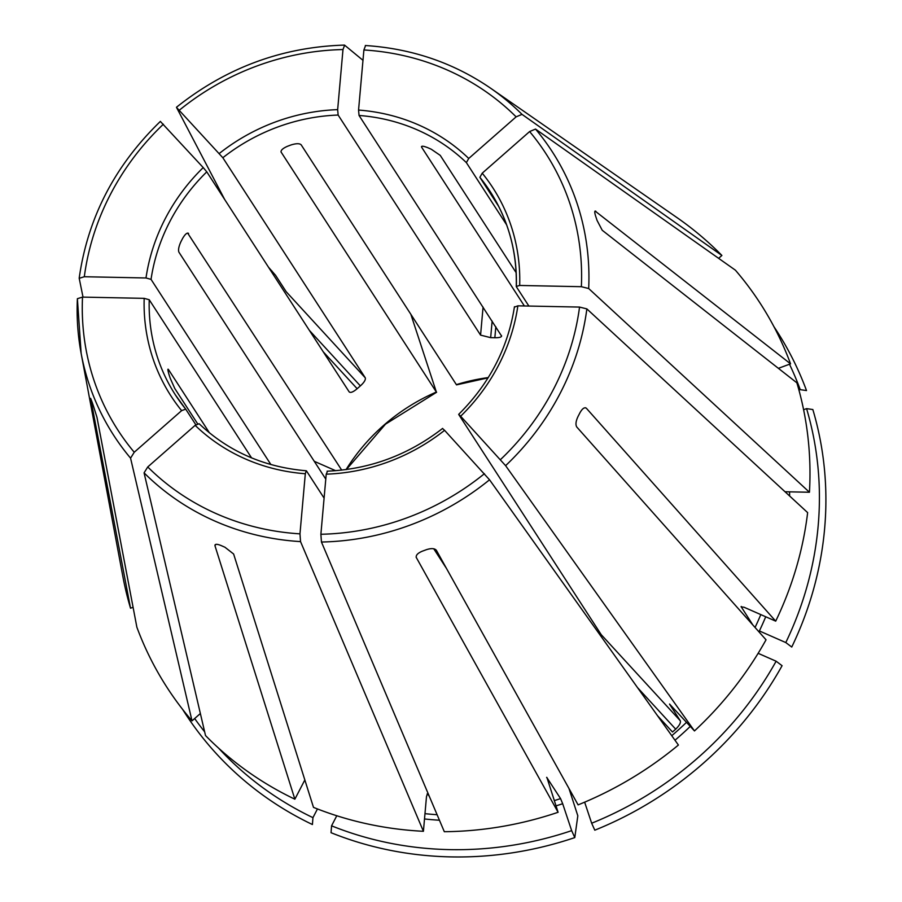 <?xml version="1.0" encoding="UTF-8"?>
<svg xmlns="http://www.w3.org/2000/svg" width="902" height="902" viewBox="0 0 902 902"><rect width="100%" height="100%" fill="white"/><g stroke="black" fill="none" stroke-linecap="round" stroke-linejoin="round"><path stroke-width="1.35" d="M305.316 473.742A191.675 178.337 147.1 0 1 195.136 425.338L199.128 423.726C228.51 451.496 264.241 467.18 306.297 470.776L305.316 473.742L299.971 533.849L300.535 541.606L423.41 831.294L426.488 796.646L427.435 793.704M195.136 425.338L147.748 466.954L144.072 472.851L205.521 735.558A353.358 328.768 -32.9 0 0 294.864 799.195L304.842 779.948M294.864 799.195L214.992 545.823C214.789 543.895 216.852 543.816 221.193 545.586A269.382 250.643 147.1 0 0 224.914 547.221L233.618 554.008L313.49 807.38A353.358 328.768 -32.9 0 0 423.41 831.294M268.492 267.206L275.527 275.257L286.193 291.729L365.276 377.825L222.839 157.737A187.39 174.345 147.1 0 1 338.137 115.05L337.652 109.649L342.985 49.554L344.632 45.19L362.976 60.321M271.852 270.859A347.315 323.153 -32.9 0 0 271.198 271.389M410.85 314.302L436.365 392.043L281.018 151.931M314.257 461.305L335.634 470.697M436.568 392.235L436.365 392.043A187.39 174.345 147.1 0 0 346.075 469.581M442.735 428.709L444.585 430.333A191.675 178.337 147.1 0 1 326.22 474.17L320.887 534.266L321.45 542.023L444.314 831.712A353.358 328.768 -32.9 0 0 558.09 812.285L416.194 557.312M416.126 557.03L416.341 557.673C415.675 555.305 417.671 553.14 422.35 551.178A269.382 250.643 147.1 0 0 426.342 549.701C431.257 548.112 434.595 548.303 436.354 550.254L578.103 804.877A353.358 328.768 -32.9 0 0 678.405 745.041L489.538 479.785L444.585 430.333M326.22 474.17L327.437 471.396M517.872 305.834A191.675 178.337 147.1 0 1 460.651 416.228L505.605 465.669L694.472 730.936A353.358 328.768 -32.9 0 0 766.035 639.811L576.739 426.962C575.408 424.628 575.837 421.133 578.035 416.476A269.382 250.643 147.1 0 0 579.963 412.744C582.399 408.459 584.552 406.982 586.413 408.302L775.709 621.151A353.358 328.768 -32.9 0 0 807.64 512.618L586.864 308.901L579.546 307.075L517.872 305.834L514.535 307.075M460.651 416.228L458.69 414.345C489.391 383.756 507.995 347.89 514.456 306.725M752.854 624.996L741.094 606.595M741.365 606.482A312.667 290.918 -32.9 0 1 741.151 606.911L744.026 607.226L775.709 621.151M133.079 607.271L130.531 608.219L90.64 398.357L92.41 402.968A269.382 250.643 147.1 0 0 93.673 406.768L96.976 417.344L136.867 627.194A353.358 328.768 -32.9 0 0 192.013 720.856L200.368 713.527M194.663 718.533A347.315 323.153 -32.9 0 0 204.653 731.826M218.656 748.198A347.315 323.153 -32.9 0 0 312.949 817.652L317.459 808.947M182.632 709.412A352.208 327.708 -32.9 0 0 312.419 824.529L312.949 817.652M498.75 206.49L479.875 177.322L482.232 173.184A191.675 178.337 147.1 0 1 519.676 285.46L581.362 286.701L588.679 288.527L809.444 492.244A353.358 328.768 -32.9 0 0 796.872 382.82L602.22 230.258L597.045 220.381A269.382 250.643 147.1 0 0 595.782 216.581C594.384 212.229 594.429 210.459 595.895 211.282L594.779 211.688M482.232 173.184L529.621 131.557L535.506 129.065L735.389 270.172A353.358 328.768 -32.9 0 1 790.547 363.833L595.094 211.034M519.676 285.46L516.271 286.43C517.094 251.714 508.378 220.032 490.102 191.416A187.39 174.345 147.1 0 1 516.361 286.216M778.392 368.332L790.547 363.833M555.959 805.881A316.952 294.898 -32.9 0 0 562.679 803.716L571.654 830.641A347.315 323.153 -32.9 0 1 331.564 825.826L336.784 815.758M562.679 803.716L560.559 798.597L546.702 777.321M429.352 796.443L427.706 793.884A312.667 290.918 -32.9 0 1 427.187 793.861M546.68 777.592A312.667 290.918 -32.9 0 0 546.916 777.513L558.09 812.285M331.564 825.826L331.045 832.704A352.208 327.708 -32.9 0 0 574.788 837.597A1297837.886 111040.428 69.7 0 0 577.821 815.803L568.959 788.438M571.654 830.641L574.788 837.597M501.625 336.119L359.052 115.467L358.556 110.067A191.675 178.337 147.1 0 1 468.736 158.481L516.124 116.854L521.999 114.362L721.893 255.469A353.358 328.768 -32.9 0 0 677.109 217.686L490.733 88.295C453.616 62.802 411.808 48.55 365.333 45.517M358.556 110.067L363.901 49.971L365.535 45.619M468.736 158.481L466.368 162.619L506.608 224.812M758.142 653.319L776.126 661.222A347.315 323.153 -32.9 0 1 591.667 823.233L584.643 802.16M657.502 715.681L672.486 731.996A312.667 290.918 -32.9 0 0 675.699 729.177C679.375 725.569 680.909 722.773 680.311 720.777L669.645 704.304A312.667 290.918 -32.9 0 0 669.769 704.18M694.472 730.936L669.543 704.045M591.667 823.233L594.801 830.19A352.208 327.708 -32.9 0 0 782.079 665.699L776.126 661.222M222.839 157.737L176.533 107.439L224.733 199.59M803.603 409.733L806.58 408.629A347.315 323.153 -32.9 0 1 785.8 642.562L759.383 630.949A316.952 294.898 -32.9 0 0 765.73 616.765M809.444 492.244L785.033 491.748M785.8 642.562L791.753 647.038A352.208 327.708 -32.9 0 0 812.837 409.542L806.58 408.629M270.871 464.53L151.04 279.372L146 277.974A191.675 178.337 147.1 0 1 203.221 167.58L160.466 121.544M146 277.974L84.314 276.734L79.207 278.312L83.018 297.119M160.398 121.387C114.858 165.461 87.787 217.698 79.196 278.109L79.207 278.312M203.221 167.58L206.784 171.854L349.209 391.93C350.63 393.069 353.28 391.998 357.158 388.717A187.39 174.345 -32.9 0 1 360.372 385.898C364.171 382.425 365.806 379.742 365.276 377.825M789.487 364.228A347.315 323.153 -32.9 0 1 800.243 389.641L798.958 390.126M721.893 255.469L718.623 258.333M800.243 389.641L806.512 390.566A352.208 327.708 -32.9 0 0 773.961 326.716M195.835 424.774L185.699 409.125L181.629 410.635A191.675 178.337 147.1 0 1 144.185 298.348L82.51 297.108L77.392 298.686A261.129 242.965 -32.9 0 0 81.135 353.381L122.841 576.389A353.358 328.768 -32.9 0 0 130.531 608.219M181.629 410.635L134.24 452.252L130.564 458.148A261.129 242.965 -32.9 0 1 81.135 353.381L77.392 298.686M144.185 298.348L149.236 299.746L251.557 457.866M524.378 305.97L421.617 147.195C421.155 145.786 423.106 145.921 427.503 147.578A187.39 174.345 147.1 0 1 431.224 149.213L440.244 155.381L516.113 272.618M501.478 335.555C501.929 337.044 499.719 337.776 494.848 337.743A187.39 174.345 -32.9 0 0 490.665 337.652L480.574 335.127L338.137 115.05M197.617 423.771L174.796 388.525L170.286 378.4A187.39 174.345 147.1 0 1 169.024 374.601C167.749 370.203 167.558 368.512 168.471 369.538L168.02 369.166M528.876 306.06L516.339 286.701M325.78 479.109L178.9 252.154C178.089 250.034 178.72 246.629 180.806 241.939A187.39 174.345 147.1 0 1 182.745 238.207C185.282 233.979 187.221 232.412 188.574 233.494L188.135 233.133M280.973 151.716L281.131 152.19C280.646 150.352 282.721 148.402 287.343 146.338A187.39 174.345 147.1 0 1 291.346 144.85C296.284 143.373 299.554 143.35 301.144 144.782L456.367 384.635A187.39 174.345 147.1 0 1 488.219 377.588M324.089 498.118L306.522 470.979M585.77 407.851L585.15 407.749M422.113 146.248L421.617 147.195L421.516 146.53M215.725 544.413L214.992 545.823L215.048 544.853M130.564 458.148L192.013 720.856M209.456 432.87L168.471 369.538L167.907 369.752M341.711 470.122L187.639 233.077M446.456 568.418L433.761 548.788M680.311 720.777L601.228 634.681L458.791 414.604M147.748 466.954A254.77 237.046 -32.9 0 0 299.971 533.849M144.072 472.851A261.129 242.965 -32.9 0 0 300.535 541.606M321.45 542.023A261.129 242.965 -32.9 0 0 489.538 479.785M320.887 534.266A254.77 237.046 -32.9 0 0 484.419 473.708M500.486 459.603A254.77 237.046 -32.9 0 0 579.546 307.075M505.605 465.669A261.129 242.965 -32.9 0 0 586.864 308.901M581.362 286.701A254.77 237.046 -32.9 0 0 529.621 131.557M588.679 288.527A261.129 242.965 -32.9 0 0 535.506 129.065M479.875 177.322A187.39 174.345 147.1 0 1 490.102 191.416M424.504 818.96A316.952 294.898 -32.9 0 0 439.443 820.234M424.977 813.66A312.667 290.918 -32.9 0 0 437.109 814.72M554.211 800.649A312.667 290.918 -32.9 0 0 560.559 798.597M516.124 116.854A254.77 237.046 -32.9 0 0 363.901 49.971M521.999 114.362A261.129 242.965 -32.9 0 0 490.733 88.295M359.052 115.467A187.39 174.345 147.1 0 1 466.368 162.619M674.989 740.238A316.952 294.898 -32.9 0 0 690.289 726.381M671.753 735.705A312.667 290.918 -32.9 0 0 686.546 722.299M342.985 49.554A254.77 237.046 -32.9 0 0 179.442 110.112M219.287 153.475A191.675 178.337 147.1 0 1 337.652 109.649M789.645 496.01A316.952 294.898 -32.9 0 0 789.566 491.849M755.053 627.465A312.667 290.918 -32.9 0 0 760.814 614.6M163.375 124.217A254.77 237.046 -32.9 0 0 84.314 276.734M151.04 279.372A187.39 174.345 147.1 0 1 206.784 171.854M82.51 297.108A254.77 237.046 -32.9 0 0 134.24 452.252M175.473 395.031L185.665 409.08A187.39 174.345 147.1 0 1 175.473 395.031A187.39 174.345 147.1 0 1 149.236 299.746M323.232 351.791L357.158 388.717M309.397 330.403L360.372 385.898M492.131 321.112L490.665 337.652M495.818 326.806L494.848 337.743M675.699 729.177L637.5 687.583M483.066 307.086L480.574 335.127M436.624 392.246L385.492 424.165L346.391 469.536M327.11 471.194C369.73 469.311 408.234 455.048 442.634 428.405M344.361 45.1C282.112 46.994 226.154 67.706 176.499 107.237M456.547 384.872L488.05 377.848"/></g></svg>
